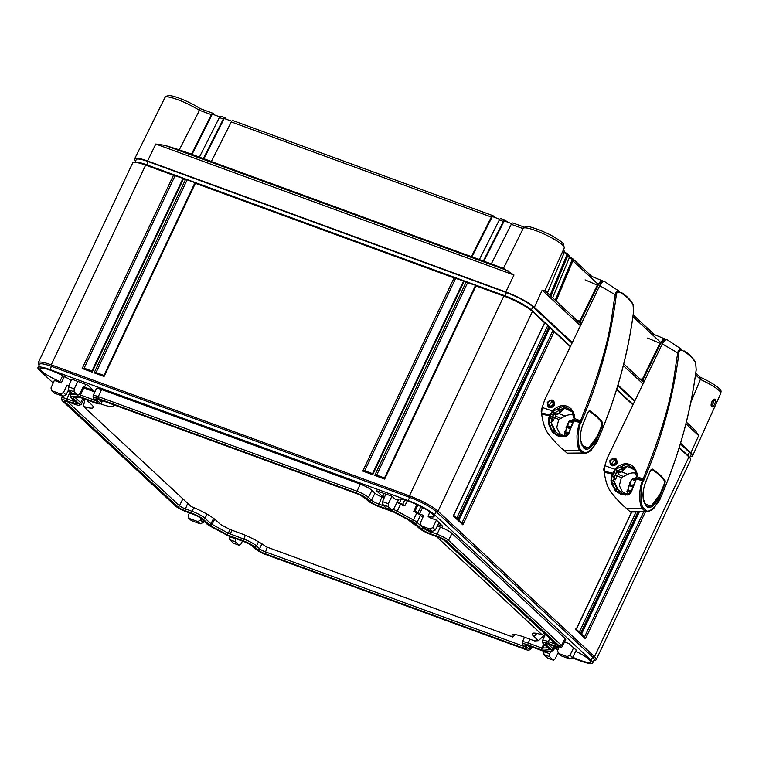 <?xml version="1.0" encoding="UTF-8"?>
<svg xmlns="http://www.w3.org/2000/svg" width="759" height="759" viewBox="0 0 759 759"><rect width="100%" height="100%" fill="white"/><g stroke="black" fill="none" stroke-linecap="round" stroke-linejoin="round"><path stroke-width="1.14" d="M61.887 400.078A8.624 1.471 -154.7 0 1 66.574 400.695L73.538 403.238A6.945 1.186 -154.7 0 0 77.314 403.741A6.945 1.186 -154.7 0 0 76.792 403.01L70.862 397.498A6.224 1.063 -154.7 0 1 70.388 396.834A6.224 1.063 -154.7 0 1 70.777 396.559L77.133 396.103A6.224 1.063 -154.7 0 1 80.131 396.824L93.708 401.796A6.945 1.186 -154.7 0 0 97.484 402.289A6.945 1.186 -154.7 0 0 96.962 401.558L93.917 398.731A8.624 1.471 -154.7 0 1 93.262 397.82A8.624 1.471 -154.7 0 1 97.949 398.437L356.654 493.037A8.624 1.471 -154.7 0 1 366.948 498.568L369.994 501.395A6.945 1.186 -154.7 0 0 378.286 505.845L391.862 510.807A6.224 1.063 -154.7 0 1 396.179 512.761L412.412 521.48A6.224 1.063 -154.7 0 1 415.524 523.52L421.463 529.042A6.945 1.186 -154.7 0 0 429.755 533.492L436.719 536.044A8.624 1.471 -154.7 0 1 447.013 541.565L560.038 646.64A8.624 1.471 -154.7 0 1 560.559 647.816A8.624 1.471 -154.7 0 1 555.996 646.934L549.032 644.382A6.945 1.186 -154.7 0 0 545.36 643.67A6.945 1.186 -154.7 0 0 545.787 644.619L551.717 650.131A6.224 1.063 -154.7 0 1 552.097 650.985A6.224 1.063 -154.7 0 1 551.802 651.061L545.436 651.516A6.224 1.063 -154.7 0 1 542.438 650.795L528.862 645.833A6.945 1.186 -154.7 0 0 525.19 645.112A6.945 1.186 -154.7 0 0 525.617 646.07L528.653 648.898A8.624 1.471 -154.7 0 1 529.184 650.074A8.624 1.471 -154.7 0 1 524.621 649.182L265.925 554.592A8.624 1.471 -154.7 0 1 255.631 549.061L252.586 546.233A6.945 1.186 -154.7 0 0 244.294 541.774L230.717 536.812A6.224 1.063 -154.7 0 1 226.4 534.858L210.158 526.139A6.224 1.063 -154.7 0 1 207.046 524.099L201.116 518.587A6.945 1.186 -154.7 0 0 192.824 514.128L185.86 511.585A8.624 1.471 -154.7 0 1 175.566 506.054L62.542 400.989A8.624 1.471 -154.7 0 1 61.887 400.078L61.697 398.181A9.611 1.632 -154.7 0 1 61.726 398.01L62.57 396.132M254.977 547.106A9.82 1.67 25.3 0 0 243.25 540.806L229.673 535.845A3.349 0.569 25.3 0 1 227.349 534.791L211.116 526.072A3.349 0.569 25.3 0 1 209.437 524.972L203.507 519.46A9.82 1.67 25.3 0 0 191.78 513.16L184.817 510.617A5.749 0.977 25.3 0 1 177.957 506.927L64.932 401.862A5.749 0.977 25.3 0 1 64.581 401.075A5.749 0.977 25.3 0 1 67.617 401.663L74.581 404.215A9.82 1.67 25.3 0 0 79.771 405.221A9.82 1.67 25.3 0 0 79.183 403.883L73.243 398.371A3.349 0.569 25.3 0 1 73.044 397.906A3.349 0.569 25.3 0 1 73.206 397.868L79.562 397.412A3.349 0.569 25.3 0 1 81.175 397.792L94.752 402.763A9.82 1.67 25.3 0 0 99.941 403.779A9.82 1.67 25.3 0 0 99.353 402.431L96.308 399.604A5.749 0.977 25.3 0 1 95.957 398.817A5.749 0.977 25.3 0 1 98.993 399.405L357.698 494.005A5.749 0.977 25.3 0 1 364.557 497.686L367.603 500.523A9.82 1.67 25.3 0 0 379.329 506.813L392.906 511.784A3.349 0.569 25.3 0 1 395.23 512.837L411.463 521.556A3.349 0.569 25.3 0 1 413.143 522.647L419.072 528.169A9.82 1.67 25.3 0 0 430.799 534.459L437.763 537.011A5.749 0.977 25.3 0 1 444.622 540.693L557.647 645.767A5.749 0.977 25.3 0 1 558.083 646.374A5.749 0.977 25.3 0 1 554.952 645.956L547.989 643.414A9.82 1.67 25.3 0 0 542.657 642.702A9.82 1.67 25.3 0 0 543.397 643.746L549.326 649.258A3.349 0.569 25.3 0 1 549.582 649.609A3.349 0.569 25.3 0 1 549.374 649.761L543.008 650.216A3.349 0.569 25.3 0 1 541.395 649.827L527.818 644.865A9.82 1.67 25.3 0 0 522.486 644.154A9.82 1.67 25.3 0 0 523.226 645.197L526.272 648.025A5.749 0.977 25.3 0 1 526.708 648.632A5.749 0.977 25.3 0 1 523.577 648.214L264.882 553.624A5.749 0.977 25.3 0 1 258.013 549.933L254.977 547.106L256.504 545.911L258.515 541.803M529.184 650.074L530.769 649.021A9.611 1.632 -154.7 0 0 530.883 648.888A9.611 1.632 -154.7 0 0 530.18 647.702L530.759 646.526M527.771 645.463L530.18 647.702L528.653 648.898M552.097 650.985L553.681 649.922A7.21 1.224 -154.7 0 0 553.766 649.827A7.21 1.224 -154.7 0 0 553.245 648.936L554.497 646.383M547.941 644.011L553.245 648.936L551.717 650.131M560.559 647.816L562.144 646.763A9.611 1.632 -154.7 0 0 562.258 646.64A9.611 1.632 -154.7 0 0 561.556 645.444L565 638.452A9.744 1.66 25.3 0 1 565.711 639.657L562.258 646.64M447.013 541.565L448.541 540.38L561.556 645.444L560.038 646.64M451.975 533.378L448.541 540.38A9.611 1.632 -154.7 0 0 437.061 534.213L440.343 527.125A9.744 1.66 25.3 0 1 451.975 533.378L565 638.452M415.524 523.52L417.052 522.334L422.981 527.847A5.958 1.015 -154.7 0 0 430.097 531.67L437.061 534.213L436.719 536.044M420.495 515.333L417.052 522.334A7.21 1.224 -154.7 0 0 413.446 519.972L416.824 512.923A7.353 1.252 25.3 0 1 420.495 515.333L422.801 517.477M396.179 512.761L397.213 511.243L413.446 519.972L412.412 521.48M396.948 502.477A7.353 1.252 25.3 0 1 400.581 504.204L397.213 511.243A7.21 1.224 -154.7 0 0 393.39 509.441M366.948 498.568L368.476 497.373L371.512 500.2A5.958 1.015 -154.7 0 0 378.627 504.023L383.997 505.978M371.91 490.371L368.476 497.373A9.611 1.632 -154.7 0 0 356.996 491.206L360.278 484.119A9.744 1.66 25.3 0 1 371.91 490.371L374.955 493.198A5.816 0.987 -154.7 0 0 381.91 496.936L384.215 497.781M97.949 398.437L98.3 396.615L356.996 491.206L356.654 493.037M93.101 395.752L96.308 388.655A9.744 1.66 25.3 0 1 101.573 389.528L98.3 396.615A9.611 1.632 -154.7 0 0 93.101 395.752A9.611 1.632 -154.7 0 0 93.072 395.923L93.262 397.82M80.131 396.824L80.482 395.003L94.059 399.965A5.958 1.015 -154.7 0 0 95.843 400.515M82.864 387.602A7.353 1.252 25.3 0 1 83.756 387.915L80.482 395.003A7.21 1.224 -154.7 0 0 79.287 394.595M70.777 396.559L70.644 394.623L75.122 394.3M71.536 392.659L70.644 394.623A7.21 1.224 -154.7 0 0 70.217 394.813A7.21 1.224 -154.7 0 0 70.198 394.936L70.388 396.834M66.574 400.695L66.925 398.864L73.889 401.416A5.958 1.015 -154.7 0 0 75.672 401.966M67.949 391.046A9.744 1.66 25.3 0 1 70.198 391.786L66.925 398.864A9.611 1.632 -154.7 0 0 61.726 398.01M572.352 657.93L580.711 660.985A22.144 3.767 -154.7 0 0 592.694 662.977A22.144 3.767 -154.7 0 0 591.081 660.245L434.584 514.763A22.144 3.767 -154.7 0 0 408.133 500.551L49.933 369.576A22.144 3.767 -154.7 0 0 37.95 367.584A22.144 3.767 -154.7 0 0 39.563 370.316L53.196 382.991M557.685 650.311L555.825 648.584L558.093 649.41M572.732 657.247A19.791 3.368 -154.7 0 0 579.857 660.188A19.791 3.368 -154.7 0 0 590.559 661.952A19.791 3.368 -154.7 0 0 575.739 651.25M569.582 658.907L567.077 656.582L558.558 653.471L561.062 655.795L569.582 658.907L572.571 657.56L576.299 650.15L568.795 643.518L564.563 641.972M437.336 526.025L440.343 527.125M420.704 525.532L423.835 528.226L432.355 531.338L429.85 529.014L421.33 525.902L420.325 523.065L423.693 515.465L419.49 513.928L418.019 512.562A19.791 3.368 25.3 0 1 415.012 511.205L413.778 511.291L416.824 512.923M438.958 522.809L442.734 526.319L438.047 524.611M432.355 531.338L435.343 529.991L439.072 522.581L436.425 520.124L429.49 517.581L428.019 516.215A19.791 3.368 25.3 0 0 434.072 516.471A19.791 3.368 25.3 0 0 408.987 501.348A19.791 3.368 25.3 0 0 398.285 499.564A19.791 3.368 25.3 0 0 398.323 500.266L394.965 499.043L391.929 496.225L385.885 494.014L382.517 501.604L382.422 504.526L386.141 507.98L391.881 510.076L388.162 506.623L382.422 504.526M384.481 497.173L382.65 496.509L376.398 490.684L385.828 494.137M392.061 510.2L393.769 508.805L397.498 501.395L399.329 503.103L402.687 504.327A19.791 3.368 25.3 0 0 404.86 505.75L403.627 505.836L400.581 504.204M101.573 389.528L360.278 484.119M83.756 387.915L94.818 391.957M68.329 389.671L68.414 386.758L71.782 379.158L87.845 385.174L94.107 390.999L83.395 386.54L79.676 393.949L77.779 395.221L74.059 391.767L68.329 389.671L72.048 393.124L77.959 395.344M71.166 380.553A19.791 3.368 -154.7 0 0 50.787 370.373A19.791 3.368 -154.7 0 0 40.085 368.58A19.791 3.368 -154.7 0 0 59.819 381.587L61.289 382.953L54.344 380.411L50.976 388.01L51.991 390.847L54.496 393.171L63.006 396.283L60.502 393.959L51.356 390.477M68.557 386.435L67.086 385.069L68.87 385.724M70.198 391.786L70.853 392.023M544.013 651.298L543.786 654.533L547.505 657.987L553.245 660.083L549.525 656.63L543.786 654.533M550.939 651.127L549.677 653.736L549.525 656.63M197.729 521.528L189.219 518.416L191.723 520.74L200.234 523.862L197.729 521.528L200.689 520.143L201.344 518.795M242.463 541.11L241.039 543.956L239.142 545.237L235.423 541.774L229.692 539.677L233.411 543.14L239.322 545.351M54.496 393.171L53.709 392.65M68.547 389.87L66.005 394.936L63.006 396.283M60.502 393.959L63.471 392.574L67.086 385.069M61.289 382.953L64.392 376.511M62.703 375.629L59.819 381.587M417.811 505.077L415.012 511.205M404.86 505.75L407.336 500.769M404.775 499.963L402.687 504.327M398.323 500.266L398.883 499.147M418.019 512.562L420.903 506.604M413.778 511.291L416.843 504.621M689.732 457.677L691.003 455.002A22.144 3.767 -154.7 0 0 689.381 452.269L680.368 443.882M634.496 401.236L617.769 385.686M571.897 343.049L532.894 306.788A22.144 3.767 -154.7 0 0 506.443 292.576L148.242 161.601A22.144 3.767 -154.7 0 0 136.259 159.608L134.988 162.293M384.101 493.502L382.65 496.509M391.929 496.225L388.314 503.729L388.162 506.623M399.329 503.103L401.226 499.156M423.835 528.226L423.057 527.704L421.463 529.042M419.49 513.928L422.592 507.486M436.425 520.124L432.81 527.628L429.85 529.014M429.936 511.917L428.019 516.215M85.795 384.424L84.353 387.432M77.826 381.369L74.211 388.874L74.059 391.767M558.814 647.778L557.542 650.634L558.558 653.471L557.931 653.101M573.652 647.693L570.037 655.197L567.077 656.582M561.062 655.795L560.284 655.273M555.825 648.584L556.527 647.114M557.979 653.148L555.133 658.812L553.425 660.207M189.399 512.875L188.204 515.579L189.219 518.416L188.583 518.046M191.723 520.74L190.936 520.219M203.896 521.167L203.232 522.505L200.234 523.862M229.692 539.677L229.892 536.499M235.698 538.634L235.423 541.774M592.694 662.977L594.202 659.78A22.144 3.767 -154.7 0 0 592.589 657.038L436.093 511.557A22.144 3.767 -154.7 0 0 409.642 497.354L51.441 366.369A22.144 3.767 -154.7 0 0 39.459 364.386L37.95 367.584M593.955 660.302L594.752 660.254A23.946 4.08 -154.7 0 0 596.261 659.618A23.946 4.08 -154.7 0 0 594.515 656.668L438.019 511.177A23.946 4.08 -154.7 0 0 409.433 495.826L51.233 364.842A23.946 4.08 -154.7 0 0 38.273 362.698A23.946 4.08 -154.7 0 0 38.747 364.263L39.212 364.908M570.199 346.569L554.165 331.664L462.848 524.849L458.502 520.807L549.82 327.622L548.956 326.816L457.639 520L453.284 515.959L544.601 322.774L532.429 311.456A23.946 4.08 -154.7 0 0 503.843 296.095L475.978 285.906L384.661 479.09L374.709 475.457L466.026 282.272L464.043 281.542L372.726 474.726L362.774 471.092L454.091 277.908L195.386 183.308L104.068 376.492L94.116 372.859L185.443 179.674L183.45 178.944L92.133 372.128L82.181 368.485L173.498 175.301L145.643 165.12A23.946 4.08 -154.7 0 0 134.201 162.331A23.946 4.08 -154.7 0 0 132.683 162.967L38.273 362.698M570.36 346.227L531.376 309.985A22.144 3.767 -154.7 0 0 504.925 295.782L146.724 164.798A22.144 3.767 -154.7 0 0 136.146 162.227L134.201 162.331M596.261 659.618L690.671 459.897A23.946 4.08 -154.7 0 0 690.206 458.322L689.049 456.747A22.144 3.767 -154.7 0 0 687.872 455.466L679.267 447.468M632.959 404.424L616.669 389.282M195.12 182.729L187.16 179.826L96.061 372.536M104.068 376.492L104.011 375.468M194.883 182.9L103.936 375.42M95.947 372.489L103.888 375.401L96.051 372.555L94.116 372.859M185.443 179.674L187.16 179.826M183.175 178.365L173.498 175.301M475.713 285.337L466.026 282.272M463.768 280.963L454.091 277.908M182.947 178.526L91.924 371.075L84.116 368.191L82.181 368.485M84.126 368.172L175.215 175.452M475.476 285.498L384.462 478.047L376.644 475.153L467.753 282.424M463.54 281.134L372.517 473.682L364.709 470.789L455.808 278.06M92.133 372.128L92.076 371.104M91.953 371.028L84.116 368.191M384.661 479.09L384.604 478.066M374.709 475.457L376.53 475.096L384.481 477.999M372.726 474.726L372.669 473.701M362.774 471.092L364.595 470.722L372.536 473.635M632.797 404.756L616.555 389.661M690.206 458.322A23.946 4.08 -154.7 0 0 688.925 456.937L679.153 447.848M453.284 515.959L453.227 514.925L453.284 515.959M544.336 322.196L548.956 326.816M549.554 327.044L554.165 331.664M643.585 512.012L584.544 636.905M645.435 511.87L585.436 638.803L584.515 636.972M585.436 638.803L581.09 634.761L581.033 633.737L581.09 634.761L639.021 512.211M547.818 325.431L456.738 518.093M553.026 330.279L461.956 522.942M635.966 512.24L579.326 632.057M457.639 520L456.709 518.16M458.502 520.807L458.445 519.782L458.502 520.807M462.848 524.849L461.927 523.008M637.759 512.23L580.218 633.955L575.872 629.913L575.815 628.888L575.872 629.913L631.554 512.126M580.218 633.955L579.297 632.124M524.839 646.696A4.763 0.806 25.3 0 1 523.928 646.393L265.223 551.793A4.763 0.806 25.3 0 1 259.54 548.738L256.504 545.911A10.806 1.841 25.3 0 0 243.601 538.985L228.383 533.273L210.964 523.776L205.034 518.264L207.046 514.156M191.78 513.16L192.131 511.338A10.806 1.841 25.3 0 1 205.034 518.264L203.507 519.46M193.839 507.629L192.131 511.338L185.158 508.786A4.763 0.806 25.3 0 1 179.475 505.731L67.475 401.615M79.183 403.883L80.701 402.687A10.806 1.841 25.3 0 1 81.488 404.025A10.806 1.841 25.3 0 1 81.365 404.168L79.771 405.221M82.816 398.399L80.701 402.687L75.35 397.707M99.353 402.431L100.871 401.236A10.806 1.841 25.3 0 1 101.659 402.574A10.806 1.841 25.3 0 1 101.535 402.716L99.941 403.779M101.355 400.268L100.871 401.236L98.85 399.357M556.214 644.438A4.763 0.806 25.3 0 1 555.303 644.135L548.34 641.583L549.782 638.461M542.657 642.702L542.467 640.805A10.806 1.841 25.3 0 1 542.495 640.624A10.806 1.841 25.3 0 1 548.34 641.583L547.989 643.414M547.884 647.92L541.746 648.006L528.169 643.034L529.943 639.192M522.486 644.154L522.296 642.256A10.806 1.841 25.3 0 1 522.325 642.076A10.806 1.841 25.3 0 1 528.169 643.034L527.818 644.865M436.397 536.509L542.23 634.904A22.988 3.909 -154.7 0 0 532.429 633.499A22.988 3.909 -154.7 0 0 533.956 636.535L538.416 640.681L534.744 640.947L524.554 637.218A22.988 3.909 -154.7 0 0 512.259 634.951A22.988 3.909 -154.7 0 0 512.847 637.01L266.143 546.803A22.988 3.909 -154.7 0 0 239.977 533.16L229.787 529.431L220.423 524.403L215.964 520.266A22.988 3.909 -154.7 0 0 191.145 506.519L83.367 406.321A22.988 3.909 -154.7 0 0 93.376 407.279A22.988 3.909 -154.7 0 0 91.64 404.689L87.181 400.543L88.442 400.458M542.23 634.904L543.814 632.902M100.112 403.665L101.051 404.006A22.988 3.909 -154.7 0 0 113.546 405.828A22.988 3.909 -154.7 0 0 113.015 404.538M360.449 495.181A22.988 3.909 -154.7 0 0 365.288 498.369M408.636 520.038L409.632 520.959A22.988 3.909 -154.7 0 0 416.757 526.015M538.416 640.681L545.266 634.258M512.847 637.01L515.162 634.619M83.367 406.321L85.074 399.225M87.181 400.543L87.219 400.002M135.595 161.012A23.946 4.08 25.3 0 1 134.637 158.83A23.946 4.08 25.3 0 1 147.588 160.993L505.788 291.968A23.946 4.08 25.3 0 1 534.383 307.329L542.173 290.156L544.839 290.536L581.014 324.169M700.168 377.214C712.929 382.906 721.923 389.452 721.022 391.606L720.794 393.342L692.625 455.761A23.946 4.08 25.3 0 0 690.88 452.81L680.557 443.228M634.771 400.657L617.968 385.031M572.172 342.47L534.383 307.329M692.625 455.761A23.946 4.08 25.3 0 1 690.339 456.406M695.519 374.832L700.386 379.358L690.737 402.716M547.429 292.946L564.174 252.728A2.391 2.078 132.9 0 0 563.928 250.536L563.121 249.958M552.647 297.794L569.392 257.576A2.391 2.078 132.9 0 0 569.146 255.385L568.349 254.825M550.911 296.181L567.656 255.963A2.391 2.078 -47.1 0 0 567.409 253.772L566.612 253.202A19.155 3.264 25.3 0 1 564.696 252.453M556.129 301.029L572.874 260.811A2.391 2.078 -47.1 0 0 572.628 258.62L571.831 258.06A33.519 5.702 25.3 0 1 569.952 257.339M700.386 379.358L699.94 377.157M507.79 222.188A19.155 3.264 25.3 0 1 505.152 220.195L504.631 220.053A2.391 1.12 110.1 0 0 503.312 221.4L483.331 261.02L479.356 259.569L499.327 219.949A2.391 1.12 -69.9 0 1 500.655 218.592L501.168 218.734L500.655 218.592M224.749 117.664L225.129 117.806A23.946 4.08 25.3 0 1 226.324 119.267M212.805 113.3L213.165 113.423A9.573 1.632 25.3 0 1 213.516 114.267L213.393 114.543M495.485 217.691A33.519 5.702 25.3 0 1 493.208 215.822L492.695 215.679A2.391 1.12 110.1 0 0 491.367 217.036L471.396 256.656L211.315 161.553L231.286 121.933A2.391 1.12 -69.9 0 1 232.615 120.586L233.098 120.719L232.615 120.586M512.591 222.956L513.141 223.118L512.591 222.956A2.391 1.12 -69.9 0 0 511.272 224.313L523.093 228.639M511.272 224.313L491.291 263.933L503.445 268.382L507.743 259.692M503.445 268.382L513.985 275.005L155.785 144.03L164.76 145.301L179.266 149.836L199.456 110.378A22.732 3.871 -154.7 0 0 178.023 99.78A22.732 3.871 -154.7 0 0 164.997 97.456L134.637 158.83M711.591 405.173L711.724 405.249C710.547 405.961 712.644 398.892 713.356 400.202L713.526 400.325C713.754 402.744 713.033 404.319 711.392 405.05M711.904 406.463C709.437 406.084 713.185 396.872 715.025 399.604C716.97 399.813 713.09 408.959 711.904 406.463A1.195 1.044 -47.1 0 0 711.705 405.23M690.88 452.81L698.669 435.638L695.253 430.372L686.345 422.089M191.42 154.286L211.391 114.656A2.391 1.12 110.1 0 1 212.719 113.309L192.027 154.409L179.266 149.836M199.978 108.603L199.456 110.378M203.355 158.65L223.326 119.021A2.391 1.12 110.1 0 1 224.655 117.673L203.962 158.773L199.38 157.189L219.351 117.569A2.391 1.12 -69.9 0 1 220.679 116.222L221.144 116.345L220.679 116.222M199.418 157.113L192.027 154.409M211.353 161.477L203.962 158.773M479.394 259.483L471.396 256.656M491.339 263.857L483.331 261.02M164.997 97.456C164.38 96.716 165.889 96.108 169.513 95.615C175.158 95.814 191.581 102.807 200.063 108.584L212.994 113.319M492.79 215.67L472.003 256.779M569.563 256.978L572.229 259.455L572.628 258.62L571.831 258.06M511.699 223.62L504.232 220.888L483.938 261.153M566.612 253.202L567.409 253.772L567.011 254.607L564.345 252.13M499.764 219.256L492.297 216.524M231.723 121.241L224.256 118.508M219.787 116.877L212.321 114.144M504.726 220.034L504.232 220.888M572.229 259.455L555.256 300.222M567.011 254.607L550.038 295.374M225.129 117.806L224.655 117.673L225.129 117.806M636.924 473.569C633.898 472.487 630.814 472.743 627.674 474.328L621.365 477.658L617.209 475.921L615.359 479.84L614.107 477.534M627.2 494.156L629.847 482.667L632.636 478.938L636.44 477.582M628.044 494.28L625.539 493.692L622.371 491.747L619.353 485.637L621.365 477.658M623.092 476.386L618.49 474.47L617.209 475.921L615.207 474.963M617.892 472.98L618.49 474.47L617.817 472.696L616.251 471.937M618.187 471.519L617.817 472.696L619.467 472.364M617.314 472.658L618.689 471.756M616.82 471.851A5.028 4.364 -47.1 0 0 617.228 472.354L616.204 471.358M604.477 471.662C603.5 470.457 603.595 468.493 604.752 465.779L604.249 472.259C605.682 482.696 608.576 490.134 612.94 494.564C618.557 501.253 622.655 505.503 625.245 507.316L629.534 511.215M613.756 479.242L615.359 479.84L614.41 476.747M618.338 473.246L620.037 472.326M622.608 467.098L621.185 468.787L621.422 467.667M626.08 466.197L622.703 470.201L623.148 470.656A4.791 4.791 0 0 1 616.963 471.643A4.791 4.156 -47.1 0 0 622.703 470.201L621.185 468.787L621.355 467.705M617.257 461.377L616.631 460.789C616.688 463.341 615.435 464.831 612.874 465.258A0.721 0.626 132.9 0 1 612.522 465.144L611.934 464.859A0.721 0.626 132.9 0 1 611.915 464.84M636.716 478.123L631.346 491.955C629.818 494.137 628.594 495.153 627.674 494.991L621.185 494.536L615.283 490.779L611.877 484.176L610.976 480.703L611.469 475.95L615.16 468.834C621.915 462.734 628.101 462.127 633.718 467.013C636.64 471.035 637.731 474.204 636.981 476.51L636.099 479.033L633.803 480.494L636.222 478.597M613.813 458.493A0.721 0.626 132.9 0 1 614.107 458.578L616.441 460.466A0.721 0.626 132.9 0 1 616.631 460.789L615.729 460.779C615.777 462.829 614.771 464.015 612.722 464.356L610.435 462.487C610.426 460.476 611.422 459.29 613.443 458.92L614.6 459.783L611.318 464.233L610.236 463.284L610.435 462.487L610.008 462.876A0.721 0.721 0 0 0 610.227 463.275A0.721 0.626 132.9 0 1 610.056 462.962C610.037 460.447 611.289 458.958 613.813 458.493L613.443 458.92L616.384 459.527L616.963 463.351M615.321 459.48L614.6 459.783L615.729 460.779L616.45 460.466A0.721 0.626 132.9 0 1 616.46 460.485A0.721 0.721 0 0 0 616.45 460.466L615.321 459.47L614.6 459.783L615.321 459.48M639.619 379.111L642.399 379.87L644.068 381.426M639.467 378.988L642.418 379.12L642.399 379.87L643.072 379.5L644.4 380.733M664.675 340.63L663.451 339.15L659.894 343.315L647.674 338.059M663.451 339.15L665.254 339.102A0.598 0.531 121.1 0 1 665.32 339.131L665.32 339.131A0.598 0.531 121.1 0 1 665.52 339.795L665.728 339.937M652.446 333.808L665.254 339.102M660.548 343.694L659.894 343.315L642.418 379.12L643.072 379.5L660.548 343.694L663.85 339.861L665.52 339.795M644.125 479.555A452.924 393.333 -47.1 0 0 678.85 353.58C678.707 351.54 679.713 350.402 681.867 350.155C688.147 353.599 692.758 357.887 695.718 363.02L696.174 369.671A452.924 393.333 132.9 0 1 661.45 495.646L660.814 497.079C660.207 501.31 649.486 514.431 646.042 510.409L643.518 508.065C639.382 505.152 640.814 483.388 643.528 481.026L644.125 479.555L643.12 479.033C675.216 399.272 673.622 373.409 677.778 353.267C677.787 350.943 679.011 349.595 681.468 349.225L667.446 339.956C665.776 339.292 664.068 340.601 662.322 343.884L678.85 353.58M650.435 470.58L652.55 469.109C658.148 472.743 662.379 476.671 665.226 480.874L664.893 484.005A453.531 393.864 132.9 0 1 660.444 494.697C658.888 498.777 656.364 502.515 652.844 505.892C650.387 507.866 648.177 507.961 646.213 506.158L643.205 498.578C642.75 492.525 643.679 486.756 645.985 481.263A453.531 393.864 -47.1 0 0 650.435 470.58L650.406 470.627M681.867 350.155A1.195 0.996 118.8 0 0 681.468 349.225L667.446 339.956M604.24 471.206L613.31 473.274L615.416 469.489L604.79 465.675L607.314 458L662.322 343.884M635.055 469.508L626.184 466.187L617.456 470.988L614.173 477.354L613.746 480.864L614.448 483.654L617.428 489.28L622.608 493.511L627.94 494.299M609.875 460.618C614.572 456.643 617.01 457.582 617.19 463.417C612.466 467.402 610.037 466.462 609.875 460.618L610.274 460.808M617.19 463.417L611.147 464.982L610.094 463.113M660.738 497.259L654.353 507.562C653.632 508.985 651.421 510.352 647.702 511.661L645.027 511.196L642.399 508.748C640.596 506.908 639.657 501.993 639.59 493.986C640.283 487.534 641.26 483.056 642.503 480.561L642.816 479.773L636.346 478.217L631.127 491.557L627.731 494.346L621.403 493.872L615.796 490.39L612.456 483.995L611.555 480.627L612.001 476.187L613.31 473.274M636.478 479.052L643.528 481.026M630.957 491.785L626.906 491.168M631.507 490.646L627.01 490.01M633.082 486.168L630.027 484.64L630.767 483.103M630.027 484.64L630.71 483.047M631.573 485.883A1.195 0.636 -67.7 0 1 631.763 485.589L630.112 484.669L633.234 485.779M627.674 495.001L627.712 494.346L627 494.451M615.416 469.489L626.052 464.28L634.486 468.664L636.592 476.785M615.16 468.834L617.456 470.988M684.438 351L684.438 351C689.333 354.178 693.052 357.973 695.595 362.394A1.195 1.063 150 0 1 695.718 363.02M651.07 469.517L652.275 469.28C657.863 472.914 662.076 476.823 664.922 481.026L664.618 483.863L660.169 494.545L653.992 504.441L647.626 506.851L643.727 501.357M651.269 469.432L652 469.451C657.588 473.075 661.791 476.984 664.618 481.168L664.343 483.72A453.123 393.504 132.9 0 1 659.894 494.403L651.051 506.225L644.657 503.72M574.326 415.382C571.299 414.3 568.216 414.547 565.076 416.131L558.766 419.461L554.611 417.725L552.761 421.643L551.508 419.338M564.601 435.96L567.248 424.48L570.037 420.742L573.842 419.385M565.446 436.083L562.941 435.495L559.772 433.55L556.755 427.44L558.766 419.461M560.493 418.2L555.892 416.274L554.611 417.725L552.609 416.767M555.294 414.793L555.892 416.274L555.218 414.509L553.653 413.75M555.588 413.323L555.218 414.509L556.869 414.167M554.715 414.471L556.091 413.56M554.222 413.664A5.028 4.364 -47.1 0 0 554.63 414.158L553.605 413.171M541.879 413.475C540.901 412.26 540.996 410.296 542.154 407.583L542.182 407.526M551.157 421.046L552.761 421.643L551.812 418.551M555.74 415.059L557.438 414.139M560.009 408.902L558.586 410.6L558.833 409.471M554.383 413.427A4.791 4.156 -47.1 0 0 560.104 412.004L558.586 410.6L558.757 409.518M554.658 403.181L554.032 402.602C554.089 405.154 552.837 406.644 550.275 407.061A0.721 0.626 132.9 0 1 549.924 406.947L549.336 406.663A0.721 0.626 132.9 0 1 549.317 406.644L547.628 405.078L547.837 404.3C547.827 402.289 548.823 401.094 550.844 400.724L552.002 401.587L548.918 405.249L547.837 404.3L547.41 404.68A0.721 0.721 0 0 0 547.628 405.078A0.721 0.626 132.9 0 1 547.457 404.765C547.438 402.251 548.691 400.761 551.214 400.306L550.844 400.724L551.546 400.401L552.694 401.264L551.546 400.401A0.721 0.721 0 0 0 551.11 400.259C548.548 400.705 547.315 402.175 547.41 404.68L547.457 404.765M573.51 420.818L571.204 422.298L573.624 420.401M552.723 401.283L553.852 402.279L553.131 402.593L552.002 401.587L552.723 401.283L552.002 401.587L552.723 401.283L553.842 402.279A0.721 0.626 132.9 0 1 554.032 402.602L553.131 402.593C553.178 404.632 552.173 405.828 550.123 406.16L547.637 405.088L549.336 406.663M577.02 320.924L579.8 321.683L581.47 323.23M576.868 320.791L579.819 320.934L579.8 321.683L580.483 321.304L581.802 322.537M602.077 282.433L600.853 280.953L597.295 285.118L585.085 279.872M600.853 280.953L602.655 280.906A0.598 0.531 121.1 0 1 602.722 280.944L602.722 280.944A0.598 0.531 121.1 0 1 602.921 281.608L603.13 281.741M589.847 275.612L602.655 280.906M581.527 421.368A452.924 393.333 -47.1 0 0 616.251 295.384C616.109 293.353 617.124 292.215 619.268 291.959C625.549 295.403 630.16 299.691 633.12 304.824L633.575 311.475A452.924 393.333 132.9 0 1 598.86 437.459L598.215 438.892C597.608 443.123 586.897 456.235 583.443 452.222L580.92 449.869C576.783 446.966 578.225 425.201 580.929 422.829L581.527 421.359L580.521 420.837C612.617 341.076 611.023 315.222 615.179 295.08C615.188 292.756 616.422 291.409 618.87 291.029L604.847 281.76C603.177 281.105 601.47 282.414 599.724 285.688L616.251 295.384M587.836 412.384L589.952 410.913C595.559 414.547 599.781 418.475 602.627 422.687L602.295 425.818A453.531 393.864 132.9 0 1 597.845 436.501C596.289 440.59 593.766 444.319 590.255 447.706C587.789 449.679 585.578 449.764 583.614 447.971L580.607 440.381C580.161 434.338 581.081 428.56 583.386 423.076A453.531 393.864 -47.1 0 0 587.836 412.384L587.808 412.441M619.268 291.959A1.195 0.996 118.8 0 0 618.87 291.029L604.847 281.76M542.192 407.488L541.641 413.019L550.711 415.078L552.818 411.293L552.571 410.638C559.317 404.547 565.502 403.94 571.119 408.826C574.041 412.849 575.132 416.008 574.383 418.313L568.747 433.759C567.22 435.951 565.996 436.966 565.076 436.804L558.586 436.34L552.685 432.592L549.279 425.989L548.377 422.516L548.871 417.763L552.353 410.913L542.192 407.488L544.715 399.813L599.724 285.688M572.457 411.321L563.586 407.991L554.857 412.792L551.575 419.167L551.148 422.668L551.85 425.457L554.838 431.084L560.009 435.315L565.351 436.112M551.537 400.391L553.785 401.331L554.374 405.164M547.277 402.422C551.973 398.456 554.412 399.386 554.592 405.221C549.877 409.205 547.438 408.276 547.277 402.422L547.675 402.612M554.592 405.221L548.548 406.786L547.495 404.917M598.139 439.063L591.754 449.375C591.043 450.799 588.823 452.165 585.104 453.465L582.428 453L579.8 450.561C577.997 448.721 577.058 443.797 576.992 435.799C577.684 429.338 578.662 424.86 579.904 422.374L580.218 421.577L573.747 420.031L568.529 433.361L565.132 436.15L558.804 435.685L553.197 432.194L549.858 425.799L548.956 422.44L549.402 418L550.711 415.078M581.233 422.07L580.218 421.577L580.521 420.837L574.364 418.475L572.552 423.427M573.88 420.865L580.929 422.829M541.641 413.019L541.651 414.063C543.083 424.509 545.987 431.937 550.341 436.378C555.958 443.057 560.057 447.307 562.647 449.119L566.935 453.028M568.358 433.598L564.307 432.972M568.908 432.45L564.411 431.814M570.483 427.972L567.428 426.454L568.168 424.907M567.428 426.454L568.111 424.85M568.975 427.697A1.195 0.636 -67.7 0 1 569.165 427.402L567.514 426.473L570.645 427.592M565.076 436.804L565.113 436.15C566.1 436.207 567.22 435.296 568.463 433.408L568.529 433.361M552.818 411.293L563.463 406.093L571.888 410.477L573.994 418.588M552.571 410.638L554.857 412.792M621.839 292.803L621.839 292.803C626.735 295.982 630.454 299.777 632.997 304.198A1.195 1.063 150 0 1 633.12 304.824M588.472 411.331L589.677 411.084C595.265 414.718 599.477 418.626 602.323 422.829L602.02 425.676L597.57 436.359L591.394 446.245L585.028 448.654L581.128 443.161M588.671 411.236L589.401 411.264C594.99 414.888 599.193 418.788 602.02 422.972L601.745 425.533A453.123 393.504 132.9 0 1 597.295 436.207L588.462 448.038L582.058 445.524M525.617 646.07L526.746 645.178M545.787 644.619L546.916 643.727M429.755 533.492L430.552 530.683M391.862 510.807L391.986 510.162M378.286 505.845L381.91 496.936M369.994 501.395L371.512 500.2L374.955 493.198M93.708 401.796L94.42 399.196M77.133 396.103L77.067 395.012M73.538 403.238L74.249 400.638M549.677 653.736L543.88 651.611M66.005 394.936L63.471 392.574M388.314 503.729L382.517 501.604M435.343 529.991L432.81 527.628M74.211 388.874L68.414 386.758M572.571 657.56L570.037 655.197M203.232 522.505L200.689 520.143M235.575 538.881L229.778 536.765M148.242 161.601L146.724 164.798L145.643 165.12L51.233 364.842L51.441 366.369L49.933 369.576M506.443 292.576L504.925 295.782L503.843 296.095L409.433 495.826L409.642 497.354L408.133 500.551M532.894 306.788L531.376 309.985L532.429 311.456L438.019 511.177L436.093 511.557L434.584 514.763M689.381 452.269L687.872 455.466L688.925 456.937L594.515 656.668L592.589 657.038L591.081 660.245M523.577 648.214L524.099 646.004M264.882 553.624L267.329 547.239M258.013 549.933L259.54 548.738L261.94 543.861M243.25 540.806L245.309 535.275M229.673 535.845L231.799 530.171M227.349 534.791L230.157 529.573M211.116 526.072L214.712 519.194M209.437 524.972L210.964 523.776L213.63 518.359M184.817 510.617L187.691 503.312M177.957 506.927L179.475 505.731L182.872 498.834M64.932 401.862L65.872 401.122M73.243 398.371L73.955 397.811M96.308 399.604L97.247 398.864M554.952 645.956L555.484 643.755M549.374 649.761L549.345 649.268M543.008 650.216L542.884 648.271L544.478 644.752M541.395 649.827L543.615 643.945M533.956 636.535L536.85 633.423M101.051 404.006L101.393 402.811M562.713 251.371L564.174 252.728M567.656 255.963L569.392 257.576M660.472 342.243L632.921 316.636M597.874 284.056L572.874 260.811M523.198 228.431C522.609 227.691 524.099 227.083 527.647 226.59C527.989 226.163 532.04 227.33 539.81 230.1L546.404 232.985C550.152 234.569 554.905 237.339 560.683 241.296L563.244 243.648L564.298 247.861A22.732 3.871 -154.7 0 0 545.398 234.664A22.732 3.871 -154.7 0 0 523.198 228.431L507.515 260.138M505.788 291.968L513.985 275.005M147.588 160.993L155.785 144.03M508.207 270.887L164.76 145.301M715.025 399.604A1.195 1.044 132.9 0 1 713.526 400.325M720.794 393.342A22.732 3.871 -154.7 0 0 700.358 379.434M698.669 435.638L685.927 423.788M642.911 383.798L623.329 365.591M580.312 325.611L542.173 290.156M499.327 219.949L503.312 221.4M231.286 121.933L491.367 217.036M199.494 110.311L211.391 114.656M219.351 117.569L223.326 119.021M613.718 480.409L618.775 490.988M635.454 470.238L626.858 466.244M627.674 474.328L621.687 471.823M632.323 479.119L633.803 480.494L636.222 477.62M631.014 480.181A4.791 4.156 -47.1 0 0 632.152 479.223M613.168 465.741L612.722 464.356L613.395 465.741M610.056 462.962L610.008 462.876C609.913 460.371 611.147 458.891 613.708 458.455A0.721 0.721 0 0 1 614.145 458.597L615.293 459.451M665.377 339.169A0.598 0.531 124.4 0 1 665.605 339.852M643.831 480.267L642.816 479.773L643.12 479.033L636.962 476.671L636.355 478.161M636.962 476.699L636.317 478.179M612.864 474.233L604.249 472.259M626.735 508.625L642.399 508.748A1.195 0.987 -34.1 0 0 643.518 508.065M646.042 510.409A1.195 1.072 -63.6 0 1 645.027 511.196L629.647 511.338M632.854 486.766L628.556 485.494M633.585 484.935A4.905 4.26 132.9 0 1 631.991 484.973M625.634 495.086L625.833 494.422L627.19 494.204M622.257 494.678L622.465 494.014L623.955 493.805M621.185 494.536L622.608 493.511M615.283 490.779L617.428 489.28M614.629 489.84L616.925 488.464M611.877 484.176L614.448 483.654M610.976 480.703L613.746 480.864M611.469 475.95L614.173 477.354M611.745 475.295L614.373 476.842M612.361 473.901L614.885 475.675M613.31 471.832L615.824 473.625M613.357 471.728L615.872 473.531M615.027 469.005L617.333 471.14M695.595 362.385L696.174 369.671M696.202 369.766C690.671 412.64 679.106 454.632 661.478 495.741L660.814 497.079M652.55 469.109L652 469.451M665.226 480.874L664.618 481.168M664.893 484.005L664.343 483.72M660.444 494.697L659.894 494.403M551.119 422.222L556.176 432.791M572.855 412.052L564.26 408.048M565.076 416.131L559.089 413.627M554.364 413.456A4.791 4.791 0 0 0 560.55 412.46L560.104 412.004L563.482 408M569.724 420.922L571.204 422.298L573.624 419.423M568.415 421.995A4.791 4.156 -47.1 0 0 569.554 421.036M550.569 407.555L550.123 406.16L550.797 407.545M597.295 285.118L579.819 320.934L580.483 321.304L597.95 285.498L597.295 285.118M601.242 281.646L602.921 281.608M602.779 280.982A0.598 0.531 124.4 0 1 603.007 281.655M601.251 281.665L597.95 285.498M574.364 418.503L574.117 419.926M550.266 416.046L541.651 414.063M564.136 450.438L579.8 450.561A1.195 0.987 -34.1 0 0 580.92 449.869M583.443 452.222A1.195 1.072 -63.6 0 1 582.428 453L567.049 453.142M570.256 428.579L565.958 427.298M570.986 426.738A4.905 4.26 132.9 0 1 569.392 426.776M572.846 423.569L572.182 424.177M572.476 424.338L569.212 431.719M569.478 431.994L568.747 433.759M563.036 436.89L564.592 436.008M559.668 436.482L559.867 435.827L561.356 435.619M558.586 436.34L560.009 435.315M552.685 432.592L554.838 431.084M552.03 431.643L554.326 430.268M549.279 425.989L551.85 425.457M548.377 422.516L551.148 422.668M548.871 417.763L551.575 419.167M549.146 417.099L551.774 418.645M549.763 415.714L552.286 417.478M550.711 413.646L553.226 415.429M550.759 413.532L553.273 415.334M552.429 410.818L554.734 412.943M632.987 304.179A1.195 1.063 150 0 1 632.997 304.198L633.575 311.475M633.604 311.569C628.082 354.453 616.507 396.445 598.889 437.545L598.215 438.892M589.952 410.913L589.401 411.264M602.627 422.687L602.02 422.972M602.295 425.818L601.745 425.533M597.845 436.501L597.295 436.207M530.883 648.888L531.85 646.924M51.508 390.6L53.87 392.792M553.766 649.827L555.322 646.677M386.331 508.094L392.005 510.171M420.856 525.655L423.218 527.847M72.228 393.247L77.902 395.316M558.083 653.224L560.446 655.415M547.694 658.1L553.368 660.178M188.735 518.169L191.097 520.37M70.217 394.813L71.289 392.431M233.592 543.254L239.265 545.323M453.616 515.598L544.725 322.86M584.847 637.19L581.555 634.126M581.413 634.41L639.182 512.211M457.051 518.378L453.749 515.314M458.825 520.446L549.933 327.708M462.259 523.226L458.967 520.162M576.204 629.562L631.706 512.135M579.629 632.332L576.337 629.268M81.488 404.025L84.05 398.845M101.659 402.574L102.579 400.724M542.495 640.624L545.332 634.325M522.325 642.076L524.516 637.209M695.766 373.067L700.358 377.337M512.932 222.994L524.365 227.169M564.298 247.861L544.981 290.669M623.756 363.893L643.613 382.356M232.918 120.605L493.018 215.708M572.457 258.439L591.802 276.418M633.167 314.881L654.4 334.615M500.978 218.62L504.963 220.072M567.239 253.591L568.984 255.204M220.973 116.231L224.958 117.692M623.148 470.656L626.943 466.14M629.638 483.53L630.236 484.081M666.25 339.776L665.036 338.988M616.384 459.527L616.906 463.369C615.008 465.865 613.092 466.406 611.147 464.982M647.702 511.661L630.245 512.059M636.099 479.033L631.061 491.595C629.809 493.483 628.699 494.403 627.721 494.346M627.712 494.346L627.01 494.451M634.486 468.664L636.573 476.747M647.626 506.851L647.626 506.851C642.038 501.481 641.497 492.961 646.013 481.31L650.463 470.618L652.038 469.176M560.55 412.46L564.354 407.944M567.049 425.344L567.637 425.884M603.652 281.58L602.437 280.802M553.785 401.331L554.307 405.173C552.419 407.668 550.493 408.209 548.548 406.786M585.104 453.465L567.647 453.863M571.888 410.477L573.975 418.551M585.028 448.654L585.028 448.654C579.44 443.284 578.899 434.774 583.415 423.114L587.864 412.431L589.439 410.989"/></g></svg>
